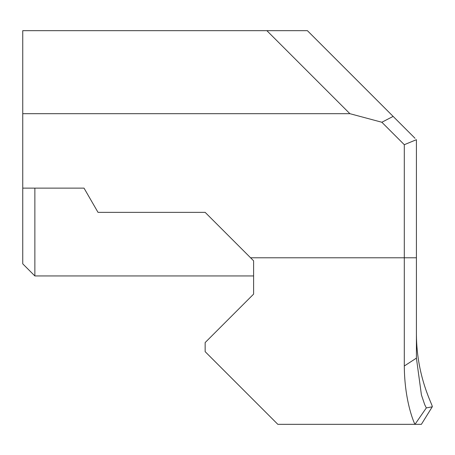 <?xml version="1.0" encoding="UTF-8"?>
<svg xmlns="http://www.w3.org/2000/svg" width="455" height="455" viewBox="0 0 455 455"><rect width="100%" height="100%" fill="white"/><g stroke="black" fill="none" stroke-linecap="round" stroke-linejoin="round"><path stroke-width="0.68" d="M426.318 407.913L414.994 424.333C414.841 424.595 404.529 402.647 404.302 365.991L404.302 144.701L416.416 139.685L416.416 358.125L421.421 394.929L424.703 404.637L426.318 407.913L432.25 406.815L421.375 424.333L277.834 424.333L205.154 351.658L205.154 342.57L253.606 294.118L253.606 260.812L205.154 212.36L98.018 212.36L84.027 188.131L22.75 188.131L22.75 30.667L307.398 30.667L415.034 138.303M421.375 424.333L432.222 406.833C433.888 406.878 416.757 378.941 416.416 334.755M34.864 188.131L34.864 275.952L253.606 275.952L253.606 294.118M404.302 144.701L381.847 122.247L349.884 113.682L22.75 113.682M349.884 113.682L266.869 30.667M34.864 275.952L22.75 263.837L22.75 188.131M393.137 116.406L381.847 122.247M416.416 358.125L404.302 365.991M416.416 257.78L250.58 257.78"/></g></svg>
